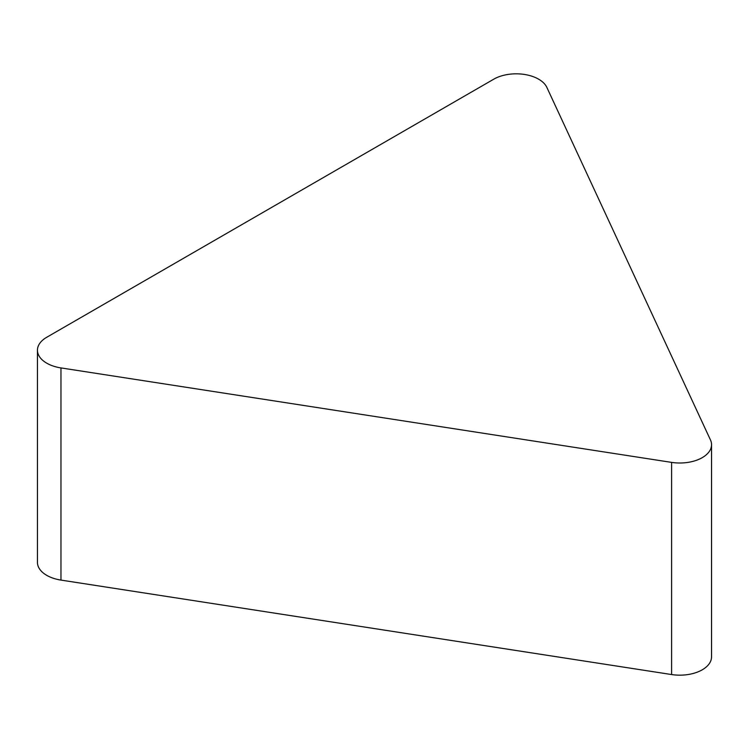 <?xml version="1.0" encoding="UTF-8"?>
<svg xmlns="http://www.w3.org/2000/svg" width="749" height="749" viewBox="0 0 749 749"><rect width="100%" height="100%" fill="white"/><g stroke="black" fill="none" stroke-linecap="round" stroke-linejoin="round"><path stroke-width="1.12" d="M37.45 350.223L37.45 562.396A31.739 18.322 0 0 0 60.969 580.091L671.6 674.549A31.739 18.322 0 0 0 711.55 656.854L711.55 444.691A31.739 18.322 0 0 0 710.464 439.944L546.854 87.399A31.739 18.322 0 0 0 493.75 79.188L46.747 337.265A31.739 18.322 0 0 0 37.45 350.223A31.739 18.322 0 0 0 60.969 367.918L671.6 462.386A31.739 18.322 0 0 0 711.55 444.691M60.969 367.918L60.969 580.091M671.6 462.386L671.6 674.549"/></g></svg>
